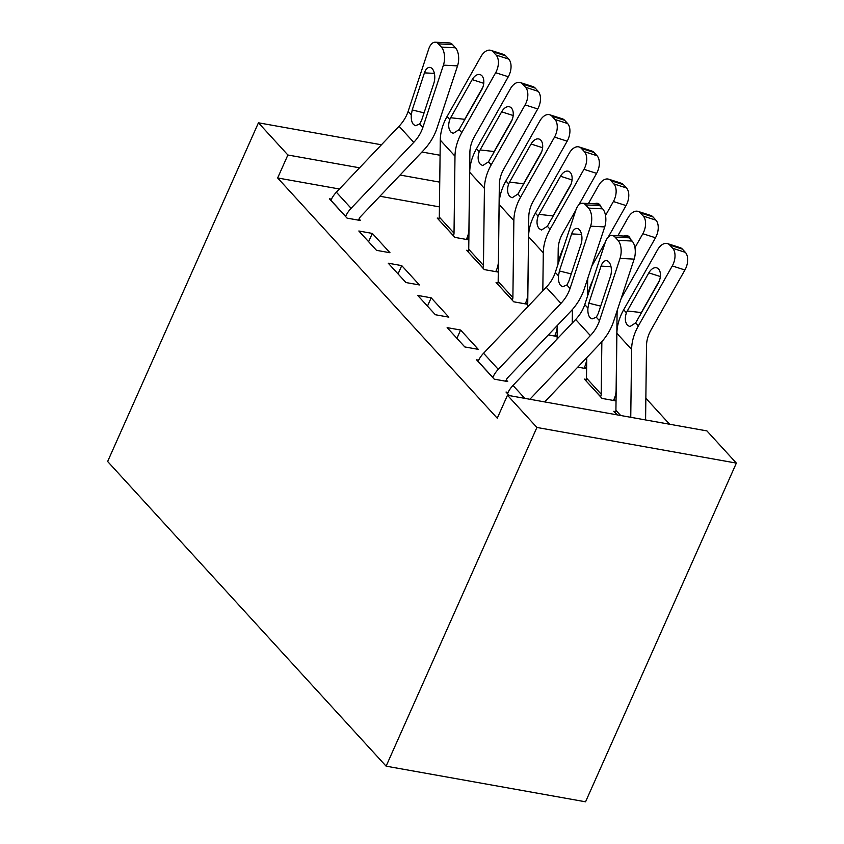 <?xml version="1.0" encoding="UTF-8"?>
<svg xmlns="http://www.w3.org/2000/svg" width="844" height="844" viewBox="0 0 844 844"><rect width="100%" height="100%" fill="white"/><g stroke="black" fill="none" stroke-linecap="round" stroke-linejoin="round"><path stroke-width="1.27" d="M669.619 424.237L645.85 398.241M706.913 430.904L736.358 463.103L585.557 801.8L386.109 766.162L107.642 461.489L258.443 122.802L287.878 155.001L277.655 177.968L497.253 418.223L507.476 395.266L706.913 430.904M586.306 379.441L584.386 379.093L602.046 398.421L615.519 400.826L614.052 399.212M478.632 360.198L476.575 359.829L494.236 379.156L507.708 381.562L506.242 379.948M555.173 334.804L556.65 336.408L548.326 334.931M417.706 295.421L435.367 314.738L448.839 317.154L431.178 297.827L417.706 295.421M468.557 250.615L466.637 250.267L484.298 269.595L497.781 272L496.304 270.386M358.827 231.003L376.487 250.33L389.97 252.736L372.309 233.419L358.827 231.003M439.429 206.875L379.916 196.241M339.425 189.003L277.655 177.968M331.449 199.163L329.392 198.804L347.053 218.121L360.536 220.527L359.059 218.923M439.123 218.406L437.203 218.058L454.863 237.386L468.336 239.791L466.869 238.187M388.261 263.212L405.922 282.54L419.405 284.945L401.744 265.617L388.261 263.212M497.992 282.814L496.072 282.476L513.732 301.804L527.215 304.209L525.738 302.595M447.141 327.62L464.801 346.947L478.274 349.353L460.613 330.036L447.141 327.62M584.607 367.013L586.084 368.617L577.76 367.129M508.067 392.407L506.01 392.038L509.248 395.583M615.74 411.64L613.82 411.302L617.059 414.847M736.358 463.103L536.911 427.465L507.476 395.266M536.911 427.465L386.109 766.162M439.735 182.135L400.056 175.046M359.555 167.808L287.878 155.001M440.083 155.254L421.937 152.015M381.446 144.778L258.443 122.802M368.617 241.711L372.309 233.419M398.051 273.92L401.744 265.617M427.486 306.119L431.178 297.827M456.921 338.328L460.613 330.036M330.869 200.408L330.911 200.292A23.284 17.576 -42.4 0 1 336.376 192.21L399.043 126.252A33.264 25.109 137.6 0 0 408.137 111.366L428.699 49.047A13.304 7.005 -87 0 1 435.272 42.2A13.304 7.005 -87 0 1 438.416 43.856L441.359 47.085L455.486 47.813L452.542 44.595L438.416 43.856M358.5 220.168L359.111 218.807A6.657 5.022 -42.4 0 1 360.673 216.497L423.34 150.538A49.891 37.663 137.6 0 0 436.981 128.204L457.532 65.885L443.416 65.146A13.304 7.005 -87 0 0 441.359 47.085M345.586 216.518L345.639 216.402A23.284 17.576 -42.4 0 1 351.093 208.31L413.76 142.362A33.264 25.109 137.6 0 0 422.855 127.465L443.416 65.146M455.486 47.813A13.304 7.005 93 0 1 457.532 65.885M435.272 42.2L449.398 42.938A13.304 7.005 93 0 1 452.542 44.595M411.313 114.837L412.22 109.942L424.437 72.869A10.645 5.602 93 0 1 429.702 67.393A10.645 5.602 93 0 1 432.223 68.723A10.645 5.602 93 0 1 433.858 83.176L421.631 120.249L419.69 123.994L415.427 125.693L413.402 124.437C411.693 122.275 410.996 119.067 411.313 114.837L408.137 111.366M466.31 239.432L466.922 238.071A23.284 17.576 137.6 0 0 468.926 229.368L469.897 152.384A33.264 25.109 -42.4 0 1 474.423 136.686L508.31 76.741L495.66 72.7A13.304 8.007 -72.3 0 0 496.093 55.071L508.742 59.122A13.304 8.007 107.7 0 1 508.31 76.741M438.669 219.672L453.439 235.666A6.657 5.022 137.6 0 0 454.019 233.176L454.99 156.193A49.891 37.663 -42.4 0 1 461.773 132.635L495.66 72.7M438.722 219.556A6.657 5.022 137.6 0 0 439.302 217.077L440.273 140.093A49.891 37.663 -42.4 0 1 447.056 116.535L480.943 56.59A13.304 8.007 -72.3 0 1 490.881 50.366L503.53 54.406A13.304 8.007 107.7 0 1 505.799 55.904L508.742 59.122M483.749 83.313L472.207 79.621A10.645 6.404 107.7 0 1 480.162 74.641A10.645 6.404 107.7 0 1 481.977 75.833A10.645 6.404 107.7 0 1 481.629 89.928L459.052 129.649L453.27 133.363L450.875 132.054C448.407 128.984 448.048 124.806 449.789 119.521L450.664 117.738L464.706 119.32L482.863 87.206M505.799 55.904L493.149 51.853L496.093 55.071M493.149 51.853A13.304 8.007 -72.3 0 0 490.881 50.366M472.207 79.621L450.664 117.738M464.706 119.32L463.451 122.085M495.744 271.641L496.356 270.28A23.284 17.576 137.6 0 0 498.371 261.577L499.342 184.593A33.264 25.109 -42.4 0 1 503.868 168.884L537.744 108.95L525.095 104.899A13.304 8.007 -72.3 0 0 525.527 87.28L538.177 91.331A13.304 8.007 107.7 0 1 537.744 108.95M468.114 251.881L482.884 267.864A6.657 5.022 137.6 0 0 483.454 265.385L484.424 188.402A49.891 37.663 -42.4 0 1 491.219 164.844L525.095 104.899M468.156 251.765A6.657 5.022 137.6 0 0 468.736 249.275L469.707 172.303A49.891 37.663 -42.4 0 1 476.501 148.734L510.377 88.799A13.304 8.007 -72.3 0 1 520.315 82.564L532.965 86.615A13.304 8.007 107.7 0 1 535.233 88.103L538.177 91.331M513.184 115.522L501.652 111.83A10.645 6.404 107.7 0 1 509.597 106.84A10.645 6.404 107.7 0 1 511.411 108.032A10.645 6.404 107.7 0 1 511.063 122.137L488.486 161.858L482.705 165.572L480.32 164.253C477.841 161.183 477.482 157.005 479.223 151.73L480.099 149.947L494.141 151.53L512.297 119.405M535.233 88.103L522.584 84.062L525.527 87.28M522.584 84.062A13.304 8.007 -72.3 0 0 520.315 82.564M501.652 111.83L480.099 149.947M494.141 151.53L492.885 154.294M525.19 303.84L525.791 302.479A23.284 17.576 137.6 0 0 527.806 293.786L528.777 216.802A33.264 25.109 -42.4 0 1 533.303 201.094L567.179 141.159L554.529 137.108A13.304 8.007 -72.3 0 0 554.962 119.489L567.611 123.53A13.304 8.007 107.7 0 1 567.179 141.159M497.549 284.09L512.319 300.074A6.657 5.022 137.6 0 0 512.888 297.584L513.859 220.611A49.891 37.663 -42.4 0 1 520.653 197.053L554.529 137.108M497.601 283.974A6.657 5.022 137.6 0 0 498.171 281.485L499.142 204.501A49.891 37.663 -42.4 0 1 505.936 180.943L539.812 121.008A13.304 8.007 -72.3 0 1 549.75 114.773L562.399 118.825A13.304 8.007 107.7 0 1 564.668 120.312L567.611 123.53M542.618 147.721L531.087 144.029A10.645 6.404 107.7 0 1 539.042 139.049A10.645 6.404 107.7 0 1 540.846 140.241A10.645 6.404 107.7 0 1 540.508 154.336L517.921 194.057L512.139 197.781L509.755 196.462C507.276 193.392 506.917 189.214 508.668 183.929L509.533 182.156L523.575 183.739L541.732 151.614M564.668 120.312L552.018 116.261L554.962 119.489M552.018 116.261A13.304 8.007 -72.3 0 0 549.75 114.773M531.087 144.029L509.533 182.156M523.575 183.739L522.32 186.503M554.624 336.049L555.225 334.688A23.284 17.576 137.6 0 0 557.24 325.984L557.24 325.541M558.021 264.225L558.211 249.012A33.264 25.109 -42.4 0 1 562.737 233.303L575.893 210.029L555.32 272.39A33.264 25.109 137.6 0 1 546.226 287.287L483.559 353.246A23.284 17.576 -42.4 0 0 478.094 361.327L478.042 361.443M578.784 204.913L596.613 173.358L583.964 169.317A13.304 8.007 -72.3 0 0 584.396 151.688L597.046 155.739A13.304 8.007 107.7 0 1 596.613 173.358M542.819 290.874L543.293 252.81A49.891 37.663 -42.4 0 1 550.088 229.251L583.964 169.317M527.69 306.794L528.576 236.71A49.891 37.663 -42.4 0 1 535.37 213.152L569.246 153.218A13.304 8.007 -72.3 0 1 579.184 146.983L591.834 151.023A13.304 8.007 107.7 0 1 594.102 152.521L597.046 155.739M572.053 179.93L560.521 176.238A10.645 6.404 107.7 0 1 568.476 171.258A10.645 6.404 107.7 0 1 570.291 172.45A10.645 6.404 107.7 0 1 569.943 186.545L547.355 226.266L541.574 229.99L539.189 228.671C536.721 225.601 536.351 221.423 538.103 216.138L538.978 214.355L553.02 215.937L571.177 183.823M594.102 152.521L581.453 148.47L584.396 151.688M581.453 148.47A13.304 8.007 -72.3 0 0 579.184 146.983M560.521 176.238L538.978 214.355M553.02 215.937L551.765 218.702M584.059 368.258L584.66 366.897A23.284 17.576 137.6 0 0 586.675 358.194L586.685 357.75M587.456 296.423L587.646 281.21A33.264 25.109 -42.4 0 1 587.878 277.971M591.718 266.345A33.264 25.109 -42.4 0 1 592.171 265.512L605.327 242.228M608.218 237.122L626.048 205.567L613.398 201.526A13.304 8.007 -72.3 0 0 613.831 183.897L626.48 187.948A13.304 8.007 107.7 0 1 626.048 205.567M605.517 215.484L613.398 201.526M572.253 323.083L572.422 309.474M557.135 338.993L557.304 325.478M558.601 262.442A49.891 37.663 -42.4 0 1 563.307 248.189M588.437 203.541L598.681 185.416A13.304 8.007 -72.3 0 1 608.629 179.192L621.279 183.232A13.304 8.007 107.7 0 1 623.537 184.72L626.48 187.948M623.537 184.72L610.887 180.679L613.831 183.897M610.887 180.679A13.304 8.007 -72.3 0 0 608.629 179.192M594.398 203.858A10.645 6.404 107.7 0 1 597.911 203.457A10.645 6.404 107.7 0 1 599.725 204.649A10.645 6.404 107.7 0 1 601.086 207.118M505.683 381.203L506.294 379.832A6.657 5.022 -42.4 0 1 507.856 377.532L570.523 311.573A49.891 37.663 137.6 0 0 584.164 289.239L604.715 226.92L590.589 226.181A13.304 7.005 -87 0 0 588.542 208.109L585.599 204.892A13.304 7.005 -87 0 0 582.455 203.235A13.304 7.005 -87 0 0 575.872 210.072M492.759 377.542L492.812 377.426A23.284 17.576 -42.4 0 1 498.276 369.345L560.943 303.386A33.264 25.109 137.6 0 0 570.038 288.5L590.589 226.181M588.542 208.109L602.669 208.848L599.725 205.63L585.599 204.892M602.669 208.848A13.304 7.005 93 0 1 604.715 226.92M582.455 203.235L596.581 203.963A13.304 7.005 93 0 1 599.725 205.63M558.496 275.861L559.393 270.977L571.62 233.904A10.645 5.602 93 0 1 576.885 228.429A10.645 5.602 93 0 1 579.395 229.758A10.645 5.602 93 0 1 581.041 244.211L568.814 281.284L566.873 285.029L562.61 286.717L560.585 285.472C558.876 283.299 558.179 280.102 558.496 275.861L555.32 272.39M613.493 400.467L614.094 399.096A23.284 17.576 137.6 0 0 616.109 390.403L617.08 313.419A33.264 25.109 -42.4 0 1 617.312 310.17M621.152 298.544A33.264 25.109 -42.4 0 1 621.606 297.71L655.493 237.776L642.843 233.725A13.304 8.007 -72.3 0 0 643.276 216.106L655.925 220.147A13.304 8.007 107.7 0 1 655.493 237.776M634.952 247.682L642.843 233.725M585.852 380.707L600.622 396.691A6.657 5.022 137.6 0 0 601.202 394.211L601.856 341.683M585.905 380.591A6.657 5.022 137.6 0 0 586.485 378.101L586.738 357.687M588.036 294.651A49.891 37.663 -42.4 0 1 592.741 280.387M617.871 235.75L628.115 217.625A13.304 8.007 -72.3 0 1 638.064 211.39L650.713 215.442A13.304 8.007 107.7 0 1 652.982 216.929L655.925 220.147M652.982 216.929L640.332 212.888L643.276 216.106M640.332 212.888A13.304 8.007 -72.3 0 0 638.064 211.39M623.843 236.056A10.645 6.404 107.7 0 1 627.345 235.666A10.645 6.404 107.7 0 1 629.16 236.858A10.645 6.404 107.7 0 1 630.521 239.327M507.487 393.642L507.529 393.536A23.284 17.576 -42.4 0 1 512.994 385.444L575.661 319.496A33.264 25.109 137.6 0 0 584.755 304.6L605.306 242.281A13.304 7.005 -87 0 1 611.889 235.434A13.304 7.005 -87 0 1 615.033 237.101L617.977 240.318L632.103 241.057L629.16 237.829L615.033 237.101M544.718 401.913L599.957 343.772A49.891 37.663 137.6 0 0 613.599 321.437L634.15 259.119L620.034 258.38A13.304 7.005 -87 0 0 617.977 240.318M529.884 399.265L590.378 335.596A33.264 25.109 137.6 0 0 599.472 320.709L620.034 258.38M632.103 241.057A13.304 7.005 93 0 1 634.15 259.119M611.889 235.434L626.016 236.172A13.304 7.005 93 0 1 629.16 237.829M587.93 308.071L588.827 303.175L601.055 266.113A10.645 5.602 93 0 1 606.319 260.627A10.645 5.602 93 0 1 608.841 261.957A10.645 5.602 93 0 1 610.476 276.41L598.248 313.483L596.307 317.238L592.045 318.926L590.019 317.682C588.31 315.508 587.614 312.312 587.93 308.071L584.755 304.6M645.586 419.943L646.515 345.629A33.264 25.109 -42.4 0 1 651.04 329.92L684.927 269.985L672.278 265.934A13.304 8.007 -72.3 0 0 672.71 248.315L685.36 252.356A13.304 8.007 107.7 0 1 684.927 269.985M630.753 417.295L631.607 349.427A49.891 37.663 -42.4 0 1 638.391 325.868L672.278 265.934M615.287 412.906L615.339 412.79A6.657 5.022 137.6 0 0 615.92 410.311L616.89 333.327A49.891 37.663 -42.4 0 1 623.674 309.769L657.56 249.835A13.304 8.007 -72.3 0 1 667.499 243.599L680.148 247.651A13.304 8.007 107.7 0 1 682.416 249.138L685.36 252.356M660.367 276.547L648.825 272.855A10.645 6.404 107.7 0 1 656.78 267.875A10.645 6.404 107.7 0 1 658.594 269.067A10.645 6.404 107.7 0 1 658.246 283.162L635.659 322.883L629.888 326.607L627.493 325.288C625.024 322.218 624.665 318.04 626.406 312.755L627.282 310.982L641.324 312.565L659.481 280.44M682.416 249.138L669.767 245.087L672.71 248.315M669.767 245.087A13.304 8.007 -72.3 0 0 667.499 243.599M648.825 272.855L627.282 310.982M641.324 312.565L640.068 315.329M345.639 216.402L330.911 200.292M422.855 127.465L419.69 123.994M413.76 142.362L399.043 126.252M351.093 208.31L336.376 192.21M434.375 73.386L424.437 72.869M412.22 109.942L424.068 112.885M447.056 116.535L449.789 119.521M440.273 140.093L454.99 156.193M459.052 129.649L461.773 132.635M439.302 217.077L454.019 233.176M476.501 148.734L479.223 151.73M469.707 172.303L484.424 188.402M488.486 161.858L491.219 164.844M468.736 249.275L483.454 265.385M505.936 180.943L508.668 183.929M499.142 204.501L513.859 220.611M517.921 194.057L520.653 197.053M498.171 281.485L512.888 297.584M535.37 213.152L538.103 216.138M528.576 236.71L543.293 252.81M547.355 226.266L550.088 229.251M492.812 377.426L478.094 361.327M570.038 288.5L566.873 285.029M560.943 303.386L546.226 287.287M498.276 369.345L483.559 353.246M581.548 234.421L571.62 233.904M559.393 270.977L571.24 273.92M586.485 378.101L601.202 394.211M509.438 395.614L507.529 393.536M599.472 320.709L596.307 317.238M590.378 335.596L575.661 319.496M524.789 398.357L512.994 385.444M610.993 266.63L601.055 266.113M588.827 303.175L600.675 306.129M623.674 309.769L626.406 312.755M616.89 333.327L631.607 349.427M635.659 322.883L638.391 325.868M615.339 412.79L617.249 414.879M615.92 410.311L620.646 415.491"/></g></svg>
